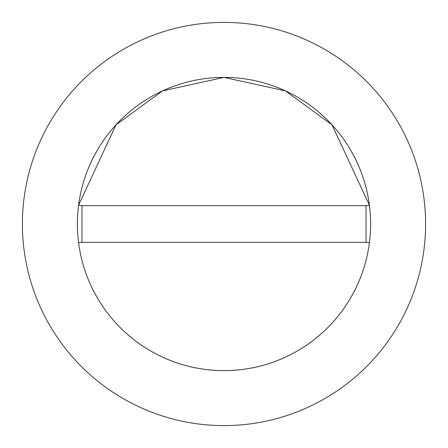 <?xml version="1.0" encoding="UTF-8"?>
<svg xmlns="http://www.w3.org/2000/svg" width="448" height="448" viewBox="0 0 448 448"><rect width="100%" height="100%" fill="white"/><g stroke="black" fill="none" stroke-linecap="round" stroke-linejoin="round"><path stroke-width="0.34" stroke-dasharray="2.24 1.68" d="M425.6 224A201.6 201.6 0 0 0 224 22.4A201.6 201.6 0 0 0 22.4 224A201.6 201.6 0 0 0 224 425.6A201.6 201.6 0 0 0 425.6 224M81.962 242.329L366.038 242.329L366.038 205.671L81.962 205.671L81.962 242.329"/><path stroke-width="0.67" d="M370.619 224A146.619 146.619 0 0 0 369.415 205.234L332.035 124.874L285.488 90.899L224 77.381L162.512 90.899L115.965 124.874L78.585 205.234A146.619 146.619 0 0 0 224 370.619A146.619 146.619 0 0 0 370.619 224A146.619 146.619 0 0 0 224 77.381A146.619 146.619 0 0 0 78.585 242.766A146.619 146.619 0 0 0 369.415 242.766A146.619 146.619 0 0 0 370.619 224M425.6 224A201.6 201.6 0 0 0 224 22.4A201.6 201.6 0 0 0 22.4 224A201.6 201.6 0 0 0 224 425.6A201.6 201.6 0 0 0 425.6 224M369.415 242.766L366.038 242.329L366.038 205.671L81.962 205.671L81.962 242.329L78.585 242.766M369.415 205.234L366.038 205.671M78.585 205.234L81.962 205.671M81.962 242.329L366.038 242.329"/></g></svg>
